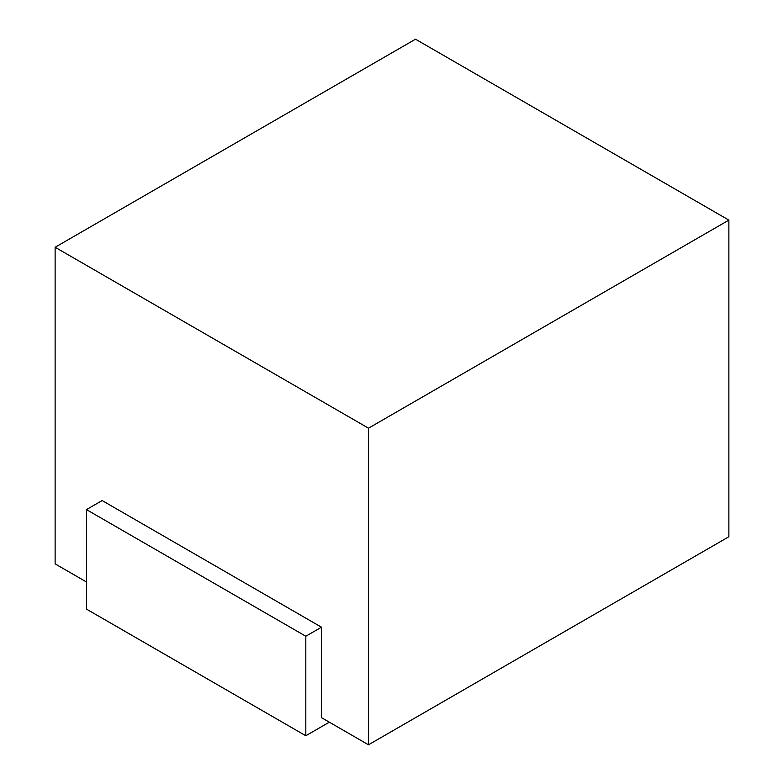 <?xml version="1.0" encoding="UTF-8"?>
<svg xmlns="http://www.w3.org/2000/svg" width="784" height="784" viewBox="0 0 784 784"><rect width="100%" height="100%" fill="white"/><g stroke="black" fill="none" stroke-linecap="round" stroke-linejoin="round"><path stroke-width="1.18" d="M86.465 581.973L55.125 563.882L86.465 581.973M728.875 536.736L368.5 744.8L321.489 717.664L368.5 744.8L368.5 428.182L55.125 247.264L55.125 563.882L55.125 247.264L368.5 428.182L728.875 220.118L728.875 536.736L728.875 220.118L415.5 39.2L728.875 220.118L368.5 428.182L368.5 744.8L728.875 536.736M321.489 627.2L321.489 717.664L321.489 627.2L102.136 500.555L321.489 627.2L305.819 636.245L321.489 627.2M415.5 39.2L55.125 247.264L415.5 39.2M102.136 500.555L86.465 509.6L305.819 636.245L86.465 509.6L86.465 609.109L305.819 735.755L86.465 609.109L86.465 509.6L102.136 500.555M329.329 722.182L305.819 735.755L305.819 636.245L305.819 735.755L329.329 722.182"/></g></svg>
